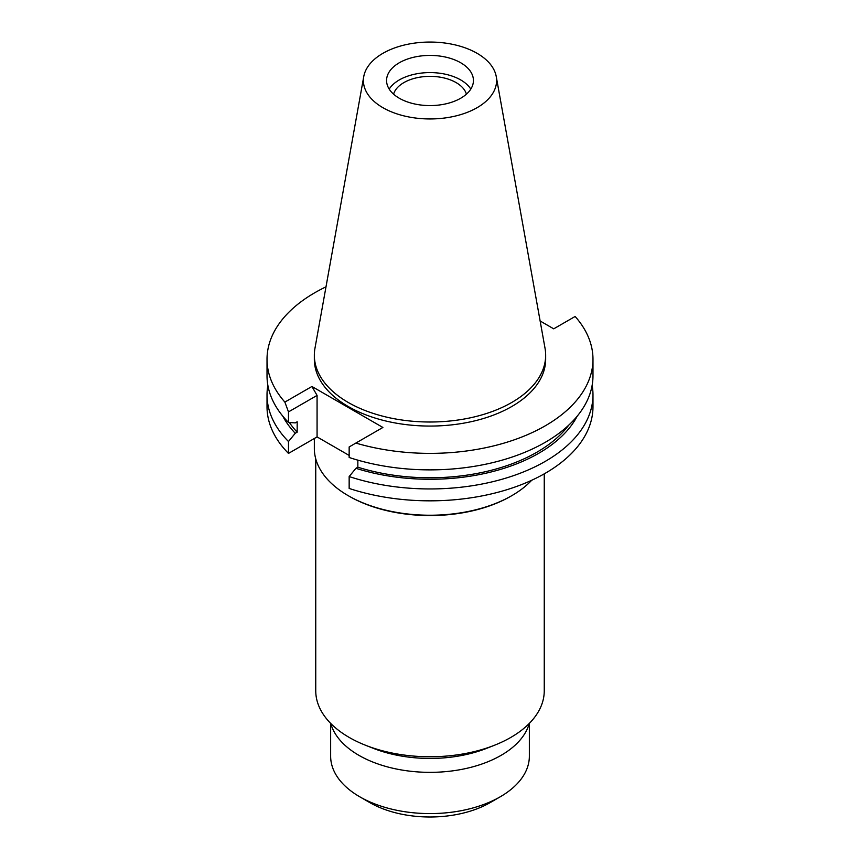 <?xml version="1.0" encoding="UTF-8"?>
<svg xmlns="http://www.w3.org/2000/svg" width="860" height="860" viewBox="0 0 860 860"><rect width="100%" height="100%" fill="white"/><g stroke="black" fill="none" stroke-linecap="round" stroke-linejoin="round"><path stroke-width="1.29" d="M382.915 53.32A66.596 38.442 180 0 1 452.274 44.268A66.596 38.442 180 0 1 496.241 76.54A66.596 38.442 180 0 1 477.085 107.694A66.596 38.442 180 0 1 401.373 115.219A66.596 38.442 180 0 1 363.758 76.54A66.596 38.442 180 0 1 382.915 53.32M399.287 62.769A43.43 25.08 0 0 0 386.57 80.507A43.43 25.08 0 0 0 413.38 103.673A43.43 25.08 0 0 0 460.713 98.233A43.43 25.08 0 0 0 473.43 80.507A43.43 25.08 0 0 0 446.619 57.33A43.43 25.08 0 0 0 399.287 62.769M496.241 76.54L545.046 348.343A115.659 66.779 180 0 1 545.659 355.234A115.659 66.779 180 0 1 511.786 402.448A115.659 66.779 180 0 1 385.742 416.928A115.659 66.779 180 0 1 314.341 355.234A115.659 66.779 180 0 1 314.954 348.343L363.758 76.54M314.341 355.234L314.341 359.286A115.659 66.779 0 0 0 385.742 420.981A115.659 66.779 0 0 0 511.786 406.5A115.659 66.779 0 0 0 545.659 359.286L545.659 355.234M540.134 320.984L553.722 328.832L575.136 316.469A162.981 94.095 180 0 1 592.981 359.286A162.981 94.095 180 0 1 545.24 425.818A162.981 94.095 180 0 1 355.846 443.072L382.894 427.463L311.922 386.484L284.864 402.093A162.981 94.095 180 0 1 267.019 359.286A162.981 94.095 180 0 1 314.76 292.755A162.981 94.095 180 0 1 326.004 286.842M357.846 460.455L356.814 459.853M349.16 455.435L317.071 436.912L317.071 395.406L311.922 386.484M349.16 476.558L349.16 488.448A162.981 94.095 0 0 0 545.24 473.279A162.981 94.095 0 0 0 592.981 406.737L592.981 394.858A162.981 94.095 180 0 1 545.24 461.39A162.981 94.095 180 0 1 349.16 476.558L355.933 468.302L357.846 467.195L357.846 460.154M267.019 359.286L267.019 375.788A162.981 94.095 0 0 0 288.487 422.454L295.249 422.894L297.173 421.787L297.173 432.171L295.249 433.279L288.487 441.524A162.981 94.095 180 0 1 267.019 394.858L267.019 406.737A162.981 94.095 0 0 0 288.487 453.413L317.071 436.912M592.981 359.286L592.981 375.788A162.981 94.095 0 0 1 545.24 442.319A162.981 94.095 0 0 1 349.16 457.488L349.16 446.942L355.846 443.072M592.142 385.323A162.981 94.095 180 0 1 592.981 394.858M577.2 416.175A153.768 88.773 180 0 1 538.726 453.284A153.768 88.773 180 0 1 355.933 468.302M357.846 467.195A151.166 87.269 0 0 0 536.887 452.22A151.166 87.269 0 0 0 568.75 425.152M284.864 402.093L288.487 411.908L288.487 422.454M288.487 411.908L317.071 395.406M288.487 441.524L288.487 453.413M267.019 394.858A162.981 94.095 180 0 1 267.858 385.323M289.368 422.518A151.166 87.269 0 0 0 297.173 432.171M295.249 433.279A153.768 88.773 180 0 1 282.8 416.175M314.341 438.492L314.341 448.447A115.659 66.779 0 0 0 348.214 495.672A115.659 66.779 0 0 0 511.786 495.672L511.786 495.672A115.659 66.779 0 0 0 531.684 480.278M510.786 496.241L511.786 495.672L510.786 496.241A114.251 65.962 180 0 1 349.214 496.241L348.214 495.672M315.749 458.831L315.749 690.795A114.251 65.962 0 0 0 365.425 745.212A114.251 65.962 0 0 0 494.575 745.212A114.251 65.962 0 0 0 510.786 737.439A114.251 65.962 0 0 0 544.251 690.795L544.251 473.838M494.575 745.212L486.803 748.286A100.513 58.028 180 0 1 373.197 748.286L365.425 745.212M330.745 723.475A100.513 58.028 0 0 0 398.997 769.517A100.513 58.028 0 0 0 501.068 755.359A100.513 58.028 0 0 0 529.255 723.475M330.648 723.367L330.648 756.23A99.352 57.362 0 0 0 359.749 796.79A99.352 57.362 0 0 0 500.251 796.79L500.251 796.79A99.352 57.362 0 0 0 529.351 756.23L529.351 723.367M359.749 796.79L369.821 802.606A85.108 49.138 0 0 0 490.178 802.606L500.251 796.79L490.178 802.606M466.421 94.159A36.926 21.317 0 0 0 441.266 77.368A36.926 21.317 0 0 0 403.888 82.603A36.926 21.317 0 0 0 393.579 94.159M389.193 89.085A43.43 25.08 180 0 1 399.287 79.937A43.43 25.08 180 0 1 470.807 89.085"/></g></svg>
